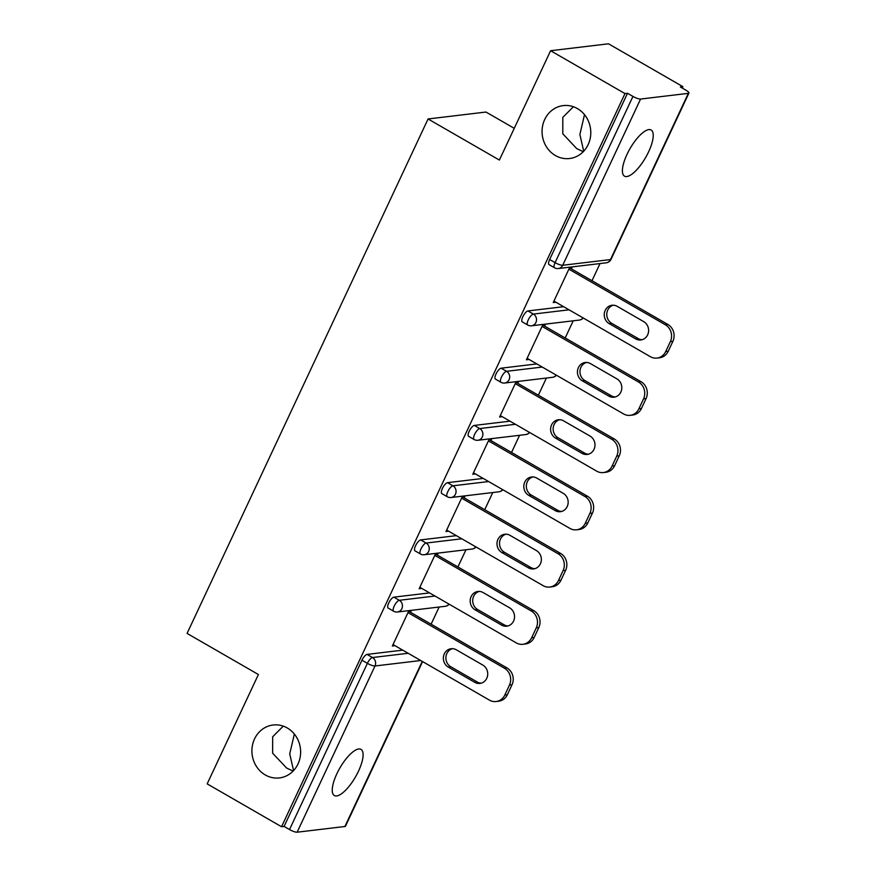 <?xml version="1.0" encoding="UTF-8"?>
<svg xmlns="http://www.w3.org/2000/svg" width="876" height="876" viewBox="0 0 876 876"><rect width="100%" height="100%" fill="white"/><g stroke="black" fill="none" stroke-linecap="round" stroke-linejoin="round"><path stroke-width="1.31" d="M287.273 727.978A26.652 24.331 83.2 0 1 300.282 756.503A26.652 24.331 83.2 0 1 279.433 777.921A26.652 24.331 83.2 0 1 265.275 774.942A26.652 24.331 83.2 0 1 252.255 746.418A26.652 24.331 83.2 0 1 273.115 725A26.652 24.331 83.2 0 1 287.273 727.978M577.415 108.58A26.652 24.331 83.2 0 1 590.435 137.105A26.652 24.331 83.2 0 1 569.575 158.523A26.652 24.331 83.2 0 1 555.417 155.545A26.652 24.331 83.2 0 1 542.408 127.009A26.652 24.331 83.2 0 1 563.257 105.602A26.652 24.331 83.2 0 1 577.415 108.58M283.266 726.127L272.688 736.76L272.633 753.196L286.605 768.022L293.11 771.088M293.57 770.595L289.726 753.897L294.358 734.055M573.408 106.73L562.83 117.362L562.786 133.798L576.747 148.624L583.252 151.69M583.723 151.198L579.879 134.499L584.5 114.657M648.623 151.778A26.652 8.99 120 0 0 651.131 129.987A26.652 8.99 120 0 0 627.019 154.362A26.652 8.99 120 0 0 624.511 176.164A26.652 8.99 120 0 0 648.623 151.778M358.481 771.176A26.652 8.99 120 0 0 360.978 749.385A26.652 8.99 120 0 0 336.866 773.76A26.652 8.99 120 0 0 334.369 795.561A26.652 8.99 120 0 0 358.481 771.176M514.256 128.334L485.983 112.04L428.068 118.961L187.081 633.414L258.398 674.52L207.174 783.867L281.546 826.736L624.982 93.59L550.61 50.72L608.513 43.8L682.886 86.669L680.356 86.976L685.788 90.108A6.242 1.434 25.1 0 1 688.919 93.053L611.054 259.285A6.242 1.434 25.1 0 1 610.484 259.57L688.35 93.338A6.242 1.434 25.1 0 0 688.919 93.053M431.101 624.183L439.139 607.024M457.918 566.936L465.955 549.778M484.724 509.701L492.772 492.531M511.54 452.454L519.577 435.295M538.357 395.207L546.394 378.049M565.173 337.972L573.211 320.802M591.99 280.725L600.027 263.566M682.24 88.06L682.886 86.669M640.575 99.054L562.71 265.275A6.242 1.434 25.1 0 1 555.088 262.636A6.242 2.102 120 0 0 554.497 267.749L549.066 264.618A6.242 2.102 -60 0 1 549.646 259.504L555.088 262.636L632.954 96.415A6.242 1.434 25.1 0 0 640.575 99.054L688.35 93.338M549.646 259.504L627.512 93.283L624.982 93.59M632.954 96.415L627.512 93.283M422.593 661.588L345.483 826.21A6.242 1.434 -154.9 0 1 344.914 826.495L297.139 832.2A6.242 1.434 -154.9 0 1 289.518 829.561L284.087 826.429L281.546 826.736M428.068 118.961L499.386 160.067L550.61 50.72M553.884 301.169L555.767 302.253L553.238 302.559L569.564 267.695L572.094 267.388L571.404 268.855M284.087 826.429L361.952 660.208A6.242 2.102 -60 0 1 367.055 654.405L402.741 650.145M393.871 597.158L399.303 600.29A6.242 2.102 -60 0 0 394.2 606.093A6.242 2.102 120 0 0 393.609 611.207L388.178 608.075A6.242 2.102 -60 0 1 388.758 602.962A6.242 2.102 -60 0 1 393.871 597.158L429.558 592.899M420.688 539.912L426.119 543.043A6.242 2.102 -60 0 0 421.006 548.858A6.242 2.102 120 0 0 420.425 553.96L414.994 550.829A6.242 2.102 -60 0 1 415.574 545.726A6.242 2.102 -60 0 1 420.688 539.912L456.374 535.652M447.505 482.676L452.936 485.808A6.242 2.102 -60 0 0 447.822 491.611A6.242 2.102 120 0 0 447.242 496.725L441.811 493.593A6.242 2.102 -60 0 1 442.391 488.48A6.242 2.102 -60 0 1 447.505 482.676L483.18 478.416M474.321 425.429L479.752 428.561A6.242 2.102 -60 0 0 474.639 434.365A6.242 2.102 120 0 0 474.058 439.478L468.616 436.347A6.242 2.102 -60 0 1 469.207 431.233A6.242 2.102 -60 0 1 474.321 425.429L509.996 421.17M501.127 368.183L506.569 371.315A6.242 2.102 -60 0 0 501.455 377.129A6.242 2.102 120 0 0 500.864 382.232L495.433 379.1A6.242 2.102 -60 0 1 496.024 373.997A6.242 2.102 -60 0 1 501.127 368.183L536.813 363.923M527.943 310.947L533.385 314.079A6.242 2.102 -60 0 0 528.272 319.882A6.242 2.102 120 0 0 527.68 324.996L522.249 321.864A6.242 2.102 -60 0 1 522.841 316.751A6.242 2.102 -60 0 1 527.943 310.947L563.629 306.688M544.587 326.102L545.277 324.635L542.748 324.941L526.421 359.795L528.984 359.412M517.782 383.349L518.461 381.881L515.931 382.177L499.605 417.042L502.178 416.658M490.965 440.595L491.655 439.117L489.115 439.423L472.788 474.288L475.361 473.905M464.149 497.831L464.838 496.363L462.309 496.67L445.972 531.524L448.545 531.141M437.332 555.077L438.022 553.61L435.492 553.906L419.155 588.771L421.728 588.387M410.515 612.324L411.205 610.857L408.676 611.152L392.349 646.017L394.912 645.634M528.951 359.499L527.067 358.415M502.134 416.735L500.251 415.651M475.318 473.982L473.434 472.898M448.512 531.228L446.629 530.144M421.695 588.464L419.812 587.38M394.879 645.711L392.995 644.627M670.348 341.64L665.705 351.55L668.246 351.243L672.888 341.333L670.348 341.64A12.494 11.399 -96.8 0 0 665.322 324.755L568.874 269.162M665.705 351.55A12.494 11.399 -96.8 0 1 657 358.076A12.494 11.399 -96.8 0 1 650.364 356.685L553.917 301.092M617.23 306.359A9.789 8.935 -96.8 0 0 612.028 305.264A9.789 8.935 -96.8 0 0 604.374 313.126A9.789 8.935 -96.8 0 0 609.148 323.605L635.637 338.87A9.789 8.935 -96.8 0 0 640.838 339.965A9.789 8.935 -96.8 0 0 648.492 332.103A9.789 8.935 -96.8 0 0 643.718 321.623L617.23 306.359M665.322 324.755L667.851 324.459L569.52 267.771M667.851 324.459A12.494 11.399 83.2 0 1 672.888 341.333M668.246 351.243A12.494 11.399 83.2 0 1 659.54 357.769L657 358.076M613.299 305.209A9.789 8.935 -96.8 0 0 606.816 313.509A9.789 8.935 -96.8 0 0 611.678 323.299L638.166 338.563A9.789 8.935 -96.8 0 0 642.086 339.713M643.532 398.876L638.9 408.785L641.429 408.49L646.072 398.58L643.532 398.876A12.494 11.399 -96.8 0 0 638.505 382.002L542.058 326.409M638.9 408.785A12.494 11.399 -96.8 0 1 630.194 415.323A12.494 11.399 -96.8 0 1 623.548 413.921L527.111 358.328M590.413 363.595A9.789 8.935 -96.8 0 0 585.212 362.5A9.789 8.935 -96.8 0 0 577.558 370.373A9.789 8.935 -96.8 0 0 582.332 380.841L608.82 396.116A9.789 8.935 -96.8 0 0 614.021 397.2A9.789 8.935 -96.8 0 0 621.675 389.338A9.789 8.935 -96.8 0 0 616.901 378.87L590.413 363.595M638.505 382.002L641.035 381.695L542.715 325.018M641.035 381.695A12.494 11.399 83.2 0 1 646.072 398.58M641.429 408.49A12.494 11.399 83.2 0 1 632.724 415.016L630.194 415.323M586.493 362.456A9.789 8.935 -96.8 0 0 580 370.756A9.789 8.935 -96.8 0 0 584.861 380.545L611.349 395.81A9.789 8.935 -96.8 0 0 615.27 396.959M616.726 456.122L612.083 466.032L614.613 465.725L619.255 455.827L616.726 456.122A12.494 11.399 -96.8 0 0 611.689 439.248L515.241 383.644M612.083 466.032A12.494 11.399 -96.8 0 1 603.378 472.558A12.494 11.399 -96.8 0 1 596.731 471.168L500.295 415.574M563.596 420.841A9.789 8.935 -96.8 0 0 558.395 419.746A9.789 8.935 -96.8 0 0 550.741 427.608A9.789 8.935 -96.8 0 0 555.515 438.088L582.003 453.352A9.789 8.935 -96.8 0 0 587.205 454.447A9.789 8.935 -96.8 0 0 594.859 446.585A9.789 8.935 -96.8 0 0 590.085 436.106L563.596 420.841M611.689 439.248L614.218 438.942L515.898 382.264M614.218 438.942A12.494 11.399 83.2 0 1 619.255 455.827M614.613 465.725A12.494 11.399 83.2 0 1 605.907 472.263L603.378 472.558M559.676 419.692A9.789 8.935 -96.8 0 0 553.183 428.003A9.789 8.935 -96.8 0 0 558.045 437.781L584.533 453.056A9.789 8.935 -96.8 0 0 588.464 454.195M589.909 513.369L585.267 523.279L587.796 522.972L592.439 513.062L589.909 513.369A12.494 11.399 -96.8 0 0 584.872 496.484L488.436 440.891M585.267 523.279A12.494 11.399 -96.8 0 1 576.561 529.805A12.494 11.399 -96.8 0 1 569.926 528.414L473.478 472.821M536.78 478.088A9.789 8.935 -96.8 0 0 531.579 476.993A9.789 8.935 -96.8 0 0 523.925 484.855A9.789 8.935 -96.8 0 0 528.699 495.334L555.187 510.599A9.789 8.935 -96.8 0 0 560.388 511.693A9.789 8.935 -96.8 0 0 568.042 503.831A9.789 8.935 -96.8 0 0 563.268 493.352L536.78 478.088M584.872 496.484L587.413 496.188L489.082 439.5M587.413 496.188A12.494 11.399 83.2 0 1 592.439 513.062M587.796 522.972A12.494 11.399 83.2 0 1 579.091 529.498L576.561 529.805M532.86 476.938A9.789 8.935 -96.8 0 0 526.377 485.238A9.789 8.935 -96.8 0 0 531.239 495.028L557.727 510.292A9.789 8.935 -96.8 0 0 561.647 511.442M563.093 570.605L558.45 580.514L560.979 580.219L565.622 570.309L563.093 570.605A12.494 11.399 -96.8 0 0 558.067 553.731L461.619 498.137M558.45 580.514A12.494 11.399 -96.8 0 1 549.745 587.051A12.494 11.399 -96.8 0 1 543.109 585.65L446.661 530.057M509.963 535.324A9.789 8.935 -96.8 0 0 504.762 534.229A9.789 8.935 -96.8 0 0 497.108 542.102A9.789 8.935 -96.8 0 0 501.893 552.57L528.381 567.845A9.789 8.935 -96.8 0 0 533.572 568.929A9.789 8.935 -96.8 0 0 541.237 561.067A9.789 8.935 -96.8 0 0 536.451 550.599L509.963 535.324M558.067 553.731L560.596 553.424L462.265 496.747M560.596 553.424A12.494 11.399 83.2 0 1 565.622 570.309M560.979 580.219A12.494 11.399 83.2 0 1 552.274 586.745L549.745 587.051M506.043 534.185A9.789 8.935 -96.8 0 0 499.561 542.485A9.789 8.935 -96.8 0 0 504.423 552.274L530.911 567.538A9.789 8.935 -96.8 0 0 534.831 568.688M536.276 627.851L531.633 637.761L534.174 637.454L538.806 627.555L536.276 627.851A12.494 11.399 -96.8 0 0 531.25 610.977L434.803 555.373M531.633 637.761A12.494 11.399 -96.8 0 1 522.928 644.287A12.494 11.399 -96.8 0 1 516.293 642.896L419.845 587.303M483.147 592.57A9.789 8.935 -96.8 0 0 477.957 591.475A9.789 8.935 -96.8 0 0 470.292 599.337A9.789 8.935 -96.8 0 0 475.077 609.816L501.565 625.081A9.789 8.935 -96.8 0 0 506.766 626.176A9.789 8.935 -96.8 0 0 514.42 618.314A9.789 8.935 -96.8 0 0 509.646 607.835L483.147 592.57M531.25 610.977L533.78 610.671L435.449 553.993M533.78 610.671A12.494 11.399 83.2 0 1 538.806 627.555M534.174 637.454A12.494 11.399 83.2 0 1 525.458 643.991L522.928 644.287M479.227 591.42A9.789 8.935 -96.8 0 0 472.744 599.731A9.789 8.935 -96.8 0 0 477.606 609.51L504.094 624.785A9.789 8.935 -96.8 0 0 508.014 625.924M509.46 685.098L504.828 695.007L507.357 694.701L512 684.791L509.46 685.098A12.494 11.399 -96.8 0 0 504.434 668.213L407.986 612.62M504.828 695.007A12.494 11.399 -96.8 0 1 496.112 701.534A12.494 11.399 -96.8 0 1 489.476 700.143L393.028 644.55M456.341 649.817A9.789 8.935 -96.8 0 0 451.14 648.722A9.789 8.935 -96.8 0 0 443.486 656.584A9.789 8.935 -96.8 0 0 448.26 667.063L474.748 682.327A9.789 8.935 -96.8 0 0 479.949 683.422A9.789 8.935 -96.8 0 0 487.603 675.56A9.789 8.935 -96.8 0 0 482.829 665.081L456.341 649.817M504.434 668.213L506.963 667.917L408.632 611.229M506.963 667.917A12.494 11.399 83.2 0 1 512 684.791M507.357 694.701A12.494 11.399 83.2 0 1 498.652 701.227L496.112 701.534M452.421 648.667A9.789 8.935 -96.8 0 0 445.928 656.967A9.789 8.935 -96.8 0 0 450.79 666.756L477.278 682.021A9.789 8.935 -96.8 0 0 481.198 683.17M554.497 267.749A6.242 6.242 0 0 0 558.351 268.538A6.242 5.705 83.2 0 0 562.71 265.275L610.484 259.57A6.242 5.705 83.2 0 1 606.137 262.833A6.242 6.242 0 0 0 611.054 259.285M344.914 826.495L422.254 661.391M420.732 660.515L375.005 665.979L297.139 832.2M289.518 829.561L367.383 663.34L361.952 660.208M367.055 654.405L372.497 657.537A6.242 5.705 -96.8 0 1 375.005 665.979A6.242 1.434 -154.9 0 1 367.383 663.34A6.242 2.102 -60 0 1 372.497 657.537L408.172 653.277M527.68 324.996A6.242 6.242 0 0 0 531.546 325.784A6.242 5.705 83.2 0 0 535.893 322.521A6.242 5.705 -96.8 0 0 533.385 314.079L569.061 309.819M500.864 382.232A6.242 6.242 0 0 0 504.729 383.02A6.242 5.705 83.2 0 0 509.076 379.757A6.242 5.705 -96.8 0 0 506.569 371.315L542.244 367.055M474.058 439.478A6.242 6.242 0 0 0 477.913 440.267A6.242 5.705 83.2 0 0 482.271 437.004A6.242 5.705 -96.8 0 0 479.752 428.561L515.427 424.302M447.242 496.725A6.242 6.242 0 0 0 451.096 497.513A6.242 5.705 83.2 0 0 455.454 494.25A6.242 5.705 -96.8 0 0 452.936 485.808L488.622 481.548M420.425 553.96A6.242 6.242 0 0 0 424.28 554.749A6.242 5.705 83.2 0 0 428.638 551.486A6.242 5.705 -96.8 0 0 426.119 543.043L461.805 538.784M393.609 611.207A6.242 6.242 0 0 0 397.474 611.995A6.242 5.705 83.2 0 0 401.821 608.732A6.242 5.705 -96.8 0 0 399.303 600.29L434.989 596.03M583.044 317.868A6.242 5.705 83.2 0 1 579.321 320.079A6.242 6.242 0 0 0 583.263 317.999M556.227 375.114A6.242 5.705 83.2 0 1 552.504 377.315A6.242 6.242 0 0 0 556.446 375.246M529.411 432.361A6.242 5.705 83.2 0 1 525.688 434.562A6.242 6.242 0 0 0 529.641 432.492M502.594 489.596A6.242 5.705 83.2 0 1 498.871 491.808A6.242 6.242 0 0 0 502.824 489.728M475.777 546.843A6.242 5.705 83.2 0 1 472.065 549.044A6.242 6.242 0 0 0 476.007 546.974M448.961 604.09A6.242 5.705 83.2 0 1 445.249 606.291A6.242 6.242 0 0 0 449.191 604.221M609.148 323.605L611.678 323.299M635.637 338.87L638.166 338.563M582.332 380.841L584.861 380.545M608.82 396.116L611.349 395.81M555.515 438.088L558.045 437.781M582.003 453.352L584.533 453.056M528.699 495.334L531.239 495.028M555.187 510.599L557.727 510.292M501.893 552.57L504.423 552.274M528.381 567.845L530.911 567.538M475.077 609.816L477.606 609.51M501.565 625.081L504.094 624.785M448.26 667.063L450.79 666.756M474.748 682.327L477.278 682.021M558.351 268.538L606.137 262.833M531.546 325.784L579.321 320.079M504.729 383.02L552.504 377.315M477.913 440.267L525.688 434.562M451.096 497.513L498.871 491.808M424.28 554.749L472.065 549.044M397.474 611.995L445.249 606.291"/></g></svg>
